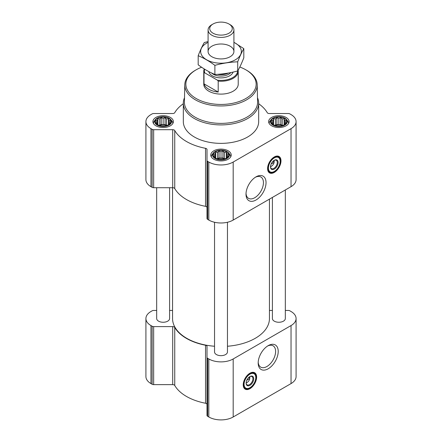 <?xml version="1.0" encoding="UTF-8"?>
<svg xmlns="http://www.w3.org/2000/svg" width="442" height="442" viewBox="0 0 442 442"><rect width="100%" height="100%" fill="white"/><g stroke="black" fill="none" stroke-linecap="round" stroke-linejoin="round"><path stroke-width="0.66" d="M255.343 177.275A12.321 7.116 -60 0 1 260.879 176.999A12.321 7.116 -60 0 1 262.769 186.872A12.321 7.116 -60 0 1 254.719 197.734A12.321 7.116 -60 0 1 248.553 198.342A12.321 7.116 -60 0 1 246.028 193.414M249.603 376.755A3.724 2.149 -60 0 1 249.752 377.181L248.122 378.12M170.347 122.97L168.413 124.898L166.485 125.561L165.07 126.014L161.208 126.014L157.866 124.898L155.938 122.97L156.451 122.219L155.938 120.738L157.346 120.285L157.866 118.81L159.794 118.87L161.208 117.694L163.142 118.357L165.07 117.694L166.485 118.87L168.413 118.81L168.932 120.285L170.347 120.738L169.827 122.219L170.347 122.97M168.772 118.362A7.967 4.602 180 0 1 165.203 126.058A7.967 4.602 180 0 1 155.446 120.423A7.967 4.602 180 0 1 168.772 118.362M286.062 122.97L284.134 124.898L282.206 125.561L280.792 126.014L276.93 126.014L273.587 124.898L271.653 122.97L272.173 122.219L271.653 120.738L273.068 120.285L273.587 118.81L275.515 118.87L276.93 117.694L278.858 118.357L280.792 117.694L282.206 118.87L284.134 118.81L284.654 120.285L286.062 120.738L285.549 122.219L286.062 122.97M284.493 118.362A7.967 4.602 180 0 1 280.924 126.058A7.967 4.602 180 0 1 271.161 120.423A7.967 4.602 180 0 1 284.493 118.362M228.205 156.374L226.276 158.302L224.343 158.965L222.928 159.418L219.072 159.418L215.724 158.302L213.795 156.374L214.315 155.623L213.795 154.142L215.21 153.689L215.724 152.214L217.657 152.28L219.072 151.098L221 151.761L222.928 151.098L224.343 152.28L226.276 152.214L226.79 153.689L228.205 154.142L227.685 155.623L228.205 156.374M226.635 151.766A7.967 4.602 180 0 1 223.061 159.463A7.967 4.602 180 0 1 213.304 153.827A7.967 4.602 180 0 1 226.635 151.766M273.963 160.496A3.724 2.149 -60 0 1 274.112 160.921L272.482 161.866M183.32 103.737A48.775 28.161 0 0 0 174.745 112.682A2.155 1.243 0 0 1 172.7 113.533L153.667 113.533A2.155 1.243 0 0 0 152.142 113.898L150.96 114.583A17.227 9.945 0 0 0 145.915 121.611A17.227 9.945 0 0 0 150.96 128.644L152.142 129.329A2.155 1.243 0 0 0 153.667 129.694L172.7 129.694A2.155 1.243 0 0 1 174.745 130.545A48.775 28.161 0 0 0 205.536 148.319A2.155 1.243 0 0 1 207.005 149.495L207.005 160.49A2.155 1.243 0 0 0 207.635 161.369L208.817 162.048A17.227 9.945 0 0 0 233.183 162.048L291.04 128.644A17.227 9.945 0 0 0 296.085 121.611A17.227 9.945 0 0 0 291.04 114.583L289.858 113.898A2.155 1.243 0 0 0 288.333 113.533L269.3 113.533A2.155 1.243 0 0 1 267.255 112.682A48.775 28.161 0 0 0 258.68 103.737M145.915 121.611L145.915 179.634A17.227 9.945 0 0 0 150.96 186.668L152.142 187.353A2.155 1.243 0 0 0 153.667 187.712L172.7 187.712A2.155 1.243 0 0 1 174.745 188.563A48.775 28.161 0 0 0 205.536 206.337A2.155 1.243 0 0 1 207.005 207.519M207.005 160.49L207.005 218.508A2.155 1.243 0 0 0 207.635 219.387L208.817 220.072A17.227 9.945 0 0 0 233.183 220.072L291.04 186.668A17.227 9.945 0 0 0 296.085 179.634L296.085 121.611M274.294 172.424A9.475 5.47 -60 0 1 269.554 172.894A9.475 5.47 -60 0 1 269.554 161.954A9.475 5.47 -60 0 1 279.029 156.485A9.475 5.47 -60 0 1 280.482 164.076A9.475 5.47 -60 0 1 274.294 172.424M256.023 199.988A14.166 8.177 -60 0 1 246.006 194.209A14.166 8.177 -60 0 1 256.017 176.855A14.166 8.177 -60 0 1 266.034 182.64A14.166 8.177 -60 0 1 256.023 199.988M286.09 117.439A10.227 5.906 180 0 1 289.09 121.611A10.227 5.906 180 0 1 278.858 127.517A10.227 5.906 180 0 1 268.631 121.611A10.227 5.906 180 0 1 274.946 116.158A10.227 5.906 180 0 1 286.09 117.439M170.374 117.439A10.227 5.906 180 0 1 173.369 121.611A10.227 5.906 180 0 1 163.142 127.517A10.227 5.906 180 0 1 152.91 121.611A10.227 5.906 180 0 1 159.225 116.158A10.227 5.906 180 0 1 170.374 117.439M228.232 150.844A10.227 5.906 180 0 1 231.227 155.02A10.227 5.906 180 0 1 221 160.921A10.227 5.906 180 0 1 210.773 155.02A10.227 5.906 180 0 1 217.088 149.562A10.227 5.906 180 0 1 228.232 150.844M257.493 97.726A37.681 21.757 180 0 1 258.68 103.152L258.68 121.611A37.681 21.757 180 0 1 221 143.368A37.681 21.757 180 0 1 183.32 121.611L183.32 103.152A37.681 21.757 180 0 1 184.507 97.726M214.541 222.26L214.541 351.937A6.459 3.729 0 0 0 216.431 354.572A6.459 3.729 0 0 0 223.47 355.379A6.459 3.729 0 0 0 227.459 351.937L227.459 222.26M156.678 187.712L156.678 318.527A6.459 3.729 0 0 0 158.573 321.168A6.459 3.729 0 0 0 165.612 321.975A6.459 3.729 0 0 0 169.601 318.527L169.601 187.712M272.399 197.43L272.399 318.527A6.459 3.729 0 0 0 274.294 321.168A6.459 3.729 0 0 0 281.333 321.975A6.459 3.729 0 0 0 285.322 318.527L285.322 189.972M172.551 187.712L172.551 318.527A48.449 27.973 0 0 0 186.739 338.307A48.449 27.973 0 0 0 214.541 346.252M227.459 346.252A48.449 27.973 0 0 0 269.449 318.527L269.449 199.132M156.678 310.45L153.667 310.45A2.155 1.243 0 0 0 152.142 310.814L150.96 311.499A17.227 9.945 0 0 0 145.915 318.527A17.227 9.945 0 0 0 150.96 325.561L152.142 326.246A2.155 1.243 0 0 0 153.667 326.61L172.7 326.61A2.155 1.243 0 0 1 174.745 327.461A48.775 28.161 0 0 0 205.536 345.235A2.155 1.243 0 0 1 207.005 346.412L207.005 357.401A2.155 1.243 0 0 0 207.635 358.285L208.817 358.965A17.227 9.945 0 0 0 233.183 358.965L291.04 325.561A17.227 9.945 0 0 0 296.085 318.527A17.227 9.945 0 0 0 291.04 311.499L289.858 310.814A2.155 1.243 0 0 0 288.333 310.45L285.322 310.45M272.399 310.45L269.449 310.45M172.551 310.45L169.601 310.45M145.915 318.527L145.915 376.551A17.227 9.945 0 0 0 150.96 383.584L152.142 384.264A2.155 1.243 0 0 0 153.667 384.628L172.7 384.628A2.155 1.243 0 0 1 174.745 385.479A48.775 28.161 0 0 0 205.536 403.253A2.155 1.243 0 0 1 207.005 404.436M207.005 357.401L207.005 415.425A2.155 1.243 0 0 0 207.635 416.303L208.817 416.988A17.227 9.945 0 0 0 233.183 416.988L291.04 383.584A17.227 9.945 0 0 0 296.085 376.551L296.085 318.527M249.929 388.678A9.475 5.47 -60 0 1 245.194 389.148A9.475 5.47 -60 0 1 245.194 378.208A9.475 5.47 -60 0 1 254.669 372.739A9.475 5.47 -60 0 1 256.117 380.33A9.475 5.47 -60 0 1 249.929 388.678M268.2 368.777A14.166 8.177 -60 0 1 258.183 362.993A14.166 8.177 -60 0 1 268.2 345.644A14.166 8.177 -60 0 1 278.217 351.429A14.166 8.177 -60 0 1 268.2 368.777M239.807 67.024A35.145 20.288 180 0 1 245.851 69.819L245.851 69.819A35.145 20.288 180 0 1 245.851 98.511A35.145 20.288 180 0 1 196.149 98.511A35.145 20.288 180 0 1 196.149 69.819A35.145 20.288 180 0 1 201.613 67.239M238.122 70.201A17.227 9.945 180 0 1 238.227 71.3L238.227 84.162A17.227 9.945 180 0 1 221 94.107A17.227 9.945 180 0 1 203.773 84.162L203.773 71.3A17.227 9.945 180 0 1 204.254 68.963M246.614 70.256L245.851 69.819L246.608 70.256A36.222 20.912 180 0 1 246.614 70.256A36.222 20.912 180 0 1 257.216 84.787A36.222 20.912 180 0 1 221 105.953A36.222 20.912 180 0 1 184.784 84.787A36.222 20.912 180 0 1 195.386 70.256L196.149 69.819M257.216 84.787L257.587 101.997A36.587 21.122 180 0 1 221 123.379A36.587 21.122 180 0 1 184.413 101.997L184.784 84.787M258.68 103.152A37.681 21.757 180 0 1 221 124.909A37.681 21.757 180 0 1 183.32 103.152M278.797 156.363A9.475 5.47 -60 0 1 279.963 164.021A9.475 5.47 -60 0 1 273.836 172.159A9.475 5.47 -60 0 1 269.333 172.75M271.139 164.048L274.112 162.33A3.724 2.149 -60 0 1 271.554 166.148L271.554 166.148A3.724 2.149 -60 0 1 270.498 166.501M270.791 166.584L271.554 166.148L270.791 166.584A4.801 2.774 -60 0 1 270.498 166.739M274.173 160.374A4.801 2.774 -60 0 1 274.184 160.706L274.112 162.33M274.079 160.424A4.801 2.774 -60 0 1 276.278 160.291A4.801 2.774 -60 0 1 277.018 164.142A4.801 2.774 -60 0 1 273.88 168.369A4.801 2.774 -60 0 1 271.482 168.606A4.801 2.774 -60 0 1 270.493 166.64M274.294 169.082A5.381 3.111 -60 0 1 270.487 166.888A5.381 3.111 -60 0 1 274.294 160.291A5.381 3.111 -60 0 1 278.101 162.49A5.381 3.111 -60 0 1 274.294 169.082M274.294 171.457A8.287 4.785 -60 0 1 272.2 172.22A8.287 4.785 -60 0 1 270.145 162.297A8.287 4.785 -60 0 1 279.769 159.109A8.287 4.785 -60 0 1 274.294 171.457M272.2 172.22L271.725 172.286A8.613 4.973 -60 0 1 269.587 171.921A8.613 4.973 -60 0 1 269.587 161.976A8.613 4.973 -60 0 1 278.2 156.998A8.613 4.973 -60 0 1 279.587 158.667L279.769 159.109M273.377 161.347L274.123 161.778M226.973 151.567A8.448 4.879 180 0 1 228.713 153.026A8.448 4.879 180 0 1 221 159.893A8.448 4.879 180 0 1 213.287 153.026A8.448 4.879 180 0 1 226.973 151.567M228.713 153.026L229.846 154.49A9.691 5.597 180 0 1 230.691 156.777A9.691 5.597 180 0 1 230.685 156.916L230.691 156.777M211.309 156.777L211.309 156.91A9.691 5.597 180 0 1 211.309 156.777A9.691 5.597 180 0 1 212.154 154.49L213.287 153.026M284.83 118.163A8.448 4.879 180 0 1 286.571 119.622A8.448 4.879 180 0 1 278.858 126.489A8.448 4.879 180 0 1 271.15 119.622A8.448 4.879 180 0 1 284.83 118.163M286.571 119.622L287.703 121.086A9.691 5.597 180 0 1 288.549 123.373A9.691 5.597 180 0 1 288.549 123.511L288.549 123.373M269.167 123.373L269.167 123.506A9.691 5.597 180 0 1 269.167 123.373A9.691 5.597 180 0 1 270.012 121.086L271.15 119.622M169.115 118.163A8.448 4.879 180 0 1 170.85 119.622A8.448 4.879 180 0 1 163.142 126.489A8.448 4.879 180 0 1 155.429 119.622A8.448 4.879 180 0 1 169.115 118.163M170.85 119.622L171.988 121.086A9.691 5.597 180 0 1 172.833 123.373A9.691 5.597 180 0 1 172.828 123.511L172.833 123.373M153.451 123.373L153.451 123.506A9.691 5.597 180 0 1 153.451 123.373A9.691 5.597 180 0 1 154.297 121.086L155.429 119.622M226.276 152.214L226.276 158.302M226.79 153.689L226.79 157.551M224.343 152.28L224.343 158.706L222.928 157.893L221 158.192L219.072 157.893L217.088 158.794M224.912 158.794L224.343 158.706M222.928 151.098L222.928 157.893M221 151.761L221 158.192M219.072 151.098L219.072 157.893M217.657 152.28L217.657 158.706M215.724 152.214L215.724 158.302M215.21 153.689L215.21 157.551M214.315 155.623L214.315 156.833M227.685 155.623L227.685 156.833M224.508 158.921A6.459 3.729 0 0 0 217.492 158.921M284.134 118.81L284.134 124.898M284.654 120.285L284.654 124.147M282.206 118.87L282.206 125.301L280.792 124.484L278.858 124.788L276.93 124.484L274.946 125.39M282.769 125.39L282.206 125.301M280.792 117.694L280.792 124.484M278.858 118.357L278.858 124.788M276.93 117.694L276.93 124.484M275.515 118.87L275.515 125.301M273.587 118.81L273.587 124.898M273.068 120.285L273.068 124.147M272.173 122.219L272.173 123.423M285.549 122.219L285.549 123.423M282.366 125.511A6.459 3.729 0 0 0 275.355 125.511M168.413 118.81L168.413 124.898M168.932 120.285L168.932 124.147M166.485 118.87L166.485 125.301L165.07 124.484L163.142 124.788L161.208 124.484L159.23 125.39M167.054 125.39L166.485 125.301M165.07 117.694L165.07 124.484M163.142 118.357L163.142 124.788M161.208 117.694L161.208 124.484M159.794 118.87L159.794 125.301M157.866 118.81L157.866 124.898M157.346 120.285L157.346 124.147M156.451 122.219L156.451 123.423M169.827 122.219L169.827 123.423M166.645 125.511A6.459 3.729 0 0 0 159.634 125.511M267.526 346.058A12.321 7.116 -60 0 1 273.057 345.788A12.321 7.116 -60 0 1 274.946 355.661A12.321 7.116 -60 0 1 266.896 366.517A12.321 7.116 -60 0 1 260.736 367.131A12.321 7.116 -60 0 1 258.205 362.202M254.432 372.617A9.475 5.47 -60 0 1 255.598 380.275A9.475 5.47 -60 0 1 249.47 388.419A9.475 5.47 -60 0 1 244.967 389.01M246.774 380.302L249.752 378.584A3.724 2.149 -60 0 1 247.188 382.402L247.188 382.402A3.724 2.149 -60 0 1 246.139 382.755M246.426 382.844L247.188 382.402L246.426 382.844A4.801 2.774 -60 0 1 246.133 382.999M249.807 376.634A4.801 2.774 -60 0 1 249.824 376.965L249.752 378.584M249.719 376.678A4.801 2.774 -60 0 1 251.918 376.551A4.801 2.774 -60 0 1 252.653 380.396A4.801 2.774 -60 0 1 249.52 384.628A4.801 2.774 -60 0 1 247.117 384.866A4.801 2.774 -60 0 1 246.128 382.894M249.929 385.341A5.381 3.111 -60 0 1 246.122 383.142A5.381 3.111 -60 0 1 249.929 376.551A5.381 3.111 -60 0 1 253.736 378.744A5.381 3.111 -60 0 1 249.929 385.341M249.929 387.711A8.287 4.785 -60 0 1 247.84 388.474A8.287 4.785 -60 0 1 245.785 378.551A8.287 4.785 -60 0 1 255.404 375.368A8.287 4.785 -60 0 1 249.929 387.711M247.84 388.474L247.36 388.54A8.613 4.973 -60 0 1 245.227 388.175A8.613 4.973 -60 0 1 245.227 378.23A8.613 4.973 -60 0 1 253.841 373.258A8.613 4.973 -60 0 1 255.222 374.921L255.404 375.368M249.017 377.606L249.763 378.037M237.614 70.963A16.619 9.591 180 0 1 217.436 80.173L204.768 72.858A16.619 9.591 180 0 1 204.618 69.19M204.768 72.858L204 72.913A17.227 9.945 180 0 1 203.773 71.3M238.227 71.3A17.227 9.945 180 0 1 218.204 81.113L217.436 80.173M218.204 81.113L218.204 92.046L204 83.842A17.227 9.945 0 0 0 218.204 92.046M204 72.913L204 83.842M230.138 24.68L228.967 24.006A11.271 6.503 180 0 1 228.967 33.205A11.271 6.503 180 0 1 213.033 33.205A11.271 6.503 180 0 1 213.033 24.006A11.271 6.503 180 0 1 228.967 24.006L230.138 24.68A12.917 7.459 180 0 1 233.917 29.957A12.917 7.459 180 0 1 221 37.415A12.917 7.459 180 0 1 208.083 29.957A12.917 7.459 180 0 1 211.862 24.68L213.033 24.006M243.818 48.648L243.818 57.764C241.78 63.068 239.741 67.46 237.702 70.941C230.1 73.024 222.492 74.201 214.884 74.466C209.392 72.206 203.823 68.991 198.182 64.825L198.182 55.709C203.679 57.968 209.248 61.184 214.884 65.35C222.492 63.261 230.1 62.084 237.702 61.819C239.741 56.521 241.78 52.128 243.818 48.648L233.917 42.272M208.083 41.581L204.298 42.537C202.259 46.012 200.22 50.405 198.182 55.709M214.884 74.466L214.884 65.35M237.702 70.941L237.702 61.819M211.862 46.189A12.917 7.459 0 0 0 211.862 56.736A12.917 7.459 0 0 0 230.138 56.736A12.917 7.459 0 0 0 230.138 46.189A12.917 7.459 0 0 0 211.862 46.189M208.083 42.388A20.349 11.746 0 0 0 206.613 43.156A20.349 11.746 0 0 0 207.088 60.035A20.349 11.746 0 0 0 236.293 59.211A20.349 11.746 0 0 0 233.917 42.388M150.96 128.644L150.96 186.668M152.142 129.329L152.142 187.353M153.667 129.694L153.667 187.712M172.7 129.694L172.7 187.712M174.745 130.545L174.745 188.563M205.536 148.319L205.536 206.337M207.635 161.369L207.635 219.387M208.817 162.048L208.817 220.072M233.183 162.048L233.183 220.072M291.04 128.644L291.04 186.668M150.96 325.561L150.96 383.584M152.142 326.246L152.142 384.264M153.667 326.61L153.667 384.628M172.7 326.61L172.7 384.628M174.745 327.461L174.745 385.479M205.536 345.235L205.536 403.253M207.635 358.285L207.635 416.303M208.817 358.965L208.817 416.988M233.183 358.965L233.183 416.988M291.04 325.561L291.04 383.584M272.692 172.126A9.26 5.348 -60 0 1 268.659 172.126M277.913 156.092A9.26 5.348 -60 0 1 279.93 159.59M248.332 388.38A9.26 5.348 -60 0 1 244.293 388.38M253.553 372.346A9.26 5.348 -60 0 1 255.57 375.844M233.072 72.09A12.277 7.089 180 0 1 220.564 77.886A12.277 7.089 180 0 1 208.801 71.593M227.315 73.228A11.061 6.387 180 0 1 218.773 74.245M228.376 73.046A10.984 6.343 180 0 1 217.392 74.339M230.829 72.576A10.984 6.343 180 0 1 221.387 76.085A10.984 6.343 180 0 1 211.541 72.969M278.2 156.998L276.626 156.092M269.587 171.921L268.012 171.01M253.841 373.258L252.26 372.346M245.227 388.175L243.647 387.264M208.083 29.957L208.083 51.46M233.917 29.957L233.917 51.46"/></g></svg>
